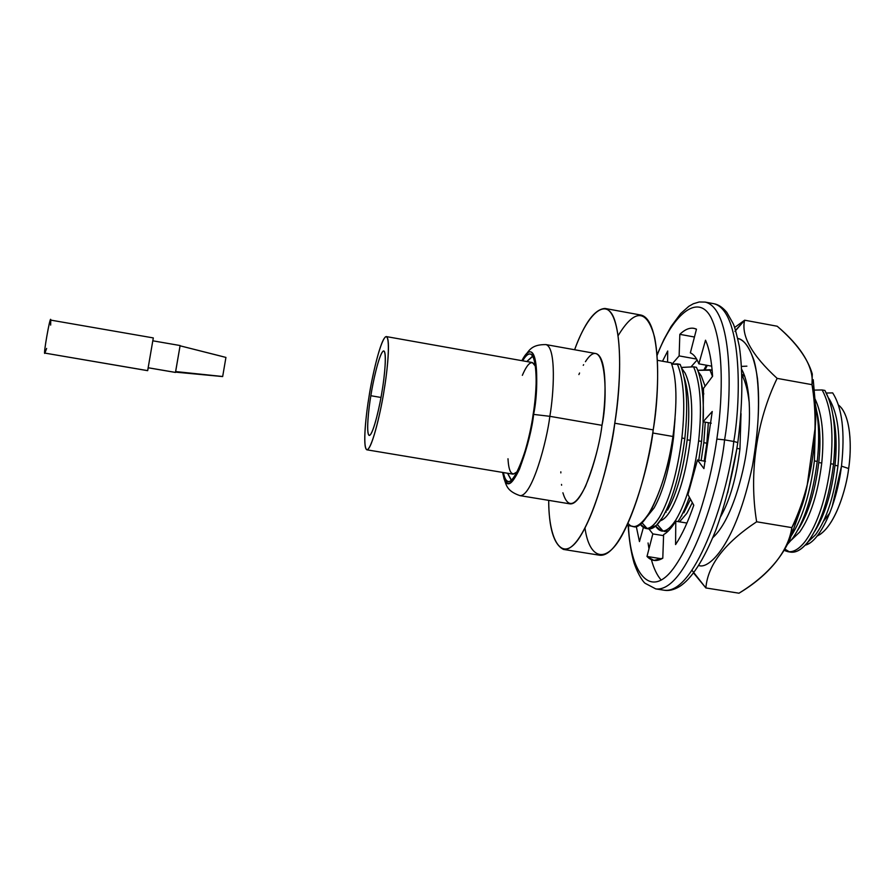 <?xml version="1.0" encoding="UTF-8"?>
<svg xmlns="http://www.w3.org/2000/svg" width="895" height="895" viewBox="0 0 895 895"><rect width="100%" height="100%" fill="white"/><g stroke="black" fill="none" stroke-linecap="round" stroke-linejoin="round"><path stroke-width="1.34" d="M632.709 526.316C644.814 533.286 667.782 480.47 672.95 436.48L652.746 432.99L672.95 436.48C669.035 463.431 662.02 487.473 651.896 508.595C641.681 525.745 633.716 530.634 627.999 523.273M834.979 465.333L837.955 465.847C834.129 496.21 826.678 519.156 815.613 534.673L807.514 542.437L815.613 534.673C826.678 519.156 834.129 496.21 837.955 465.847L834.979 465.333C831.578 493.234 824.821 515.24 814.718 531.339C824.821 515.24 831.578 493.234 834.979 465.333C836.993 446.627 836.333 429.902 832.999 415.179M787.98 551.7L783.93 550.089C790.531 553.983 797.702 550.973 805.433 541.072C817.84 523.732 826.264 497.956 830.694 463.744L833.547 464.236C829.117 498.437 820.67 524.202 808.23 541.531C820.67 524.202 829.117 498.437 833.547 464.236L830.694 463.744C826.264 497.956 817.84 523.732 805.433 541.072C799.436 548.859 793.619 552.394 787.98 551.7L790.699 552.137C796.371 552.841 802.211 549.306 808.23 541.531L806.82 543.276C798.564 552.808 791.18 554.71 784.669 548.959L789.356 551.823M675.054 418.468L673.555 437.454C669.572 468.298 663.083 491.791 654.111 507.935L647.007 516.683L654.111 507.935C663.083 491.791 669.572 468.298 673.555 437.454L672.816 437.319M641.905 522.669L647.074 528.486L641.905 522.669M648.45 528.889C652.802 529.381 657.467 525.589 662.434 517.511C672.76 499.555 680.222 473.22 684.82 438.539L681.889 438.024C677.291 472.728 669.84 499.063 659.559 517.042C654.614 525.119 649.971 528.923 645.653 528.442L640.182 524.101C645.351 531.641 651.806 529.292 659.559 517.042C669.84 499.063 677.291 472.728 681.889 438.024L684.82 438.539C680.222 473.22 672.76 499.555 662.434 517.511L656.404 525.376L648.45 528.889L645.653 528.442M660.241 520.823C663.553 519.816 666.976 516.426 670.489 510.642C679.685 494.566 686.264 471.128 690.235 440.329L687.181 439.803C683.198 470.602 676.642 494.051 667.491 510.15C676.642 494.051 683.198 470.602 687.181 439.803L690.235 440.329C686.264 471.128 679.685 494.566 670.489 510.642C666.976 516.426 663.553 519.816 660.241 520.823M657.277 524.481L663.083 531.115L657.277 524.481M661.662 531.048L655.61 526.092C661.013 534.36 667.804 532.245 675.982 519.749C686.499 501.838 694.061 475.569 698.637 440.922C702.15 407.628 700.472 382.926 693.603 366.816L696.444 367.33L696.903 368.337C701.669 379.29 703.806 396.004 703.302 418.48C703.794 395.176 701.501 378.126 696.444 367.33L693.603 366.816C700.472 382.926 702.15 407.628 698.637 440.922L701.568 441.425L703.179 421.802L701.568 441.425L698.749 460.187L701.568 441.425L698.637 440.922C694.061 475.569 686.499 501.838 675.982 519.749C670.903 527.793 666.137 531.563 661.662 531.048L668.285 530.992L664.448 531.507M677.951 521.584L678.846 520.219C682.415 514.603 685.917 506.906 689.34 497.128C685.917 506.906 682.415 514.603 678.846 520.219L677.951 521.584M679.551 521.841L686.823 513.35L692.35 502.621L686.823 513.35L679.551 521.841M704.197 461.115L706.86 443.204L703.817 442.678L701.143 460.589L703.817 442.678L706.86 443.204L704.197 461.115M690.515 499.265L683.825 512.857L690.515 499.265M666.193 512.175L666.025 510.944L666.193 512.175M681.811 515.844L681.71 515.229L681.811 515.844M720.632 516.672C729.895 500.339 736.339 477.762 739.952 448.921L736.921 448.395L727.669 492.832L736.921 448.395L739.952 448.921C736.339 477.762 729.895 500.339 720.632 516.672M787.443 544.35L792.232 538.902C804.448 521.494 812.783 495.673 817.236 461.417L814.383 460.925C810.311 493.022 802.569 518.048 791.169 536.004C802.569 518.048 810.311 493.022 814.383 460.925L817.236 461.417C812.783 495.673 804.448 521.494 792.232 538.902L787.443 544.35M791.269 540.144L799.694 532.033C810.557 516.46 817.907 493.458 821.755 463.051L818.768 462.536C815.188 491.433 808.252 513.875 797.971 529.851C808.252 513.875 815.188 491.433 818.768 462.536L821.755 463.051C817.907 493.458 810.557 516.46 799.694 532.033L791.269 540.144M818.768 462.536C820.872 442.969 820.156 425.707 816.609 410.749M815.401 404.719C818.981 421.254 819.596 440.161 817.236 461.417C819.596 440.161 818.981 421.254 815.401 404.719M815.379 423.805L814.383 460.925L815.379 423.805M744.662 376.012L742.033 375.564L744.662 376.012M749.216 402.537C747.817 390.757 745.468 381.762 742.179 375.564M741.026 413.602L739.952 448.921M712.151 370.161L709.847 369.747L712.476 376.426L709.847 369.747L697.72 370.306L712.151 370.161M698.156 371.481L701.367 376.068L705.115 386.204M708.337 422.708L706.86 443.204M703.817 442.678L705.294 422.171M703.794 394.024L700.819 381.281M693.603 366.816L681.408 367.442L693.603 366.816M681.688 368.214L685.156 373.159C691.656 387.3 693.345 409.686 690.235 440.329C693.345 409.686 691.656 387.3 685.156 373.159M687.181 439.803C690.023 413.311 689.005 392.457 684.127 377.254M680.155 364.399L680.234 364.589C686.834 380.733 688.356 405.379 684.82 438.539C688.367 405.2 686.812 380.487 680.155 364.399L677.302 363.885C683.914 379.972 685.447 404.685 681.889 438.024C685.447 404.685 683.914 379.972 677.302 363.885L671.753 364.12L680.155 364.399M671.25 362.799C676.866 378.619 677.425 403.175 672.95 436.48C677.425 403.175 676.866 378.619 671.25 362.799L657.389 360.305L671.25 362.799M830.694 463.744C833.871 430.831 831.019 406.24 822.136 389.951L814.495 390.097L822.136 389.951C831.019 406.24 833.871 430.831 830.694 463.744M815.166 399.215C822.225 414.284 824.418 435.563 821.755 463.051M833.547 464.236C836.713 431.334 833.827 406.744 824.91 390.455L822.136 389.951L824.91 390.455L829.139 399.629C834.811 416.891 836.277 438.427 833.547 464.236M837.955 465.847C840.707 435.596 837.798 413.311 829.217 398.98C837.798 413.311 840.707 435.596 837.955 465.847M832.663 392.883L826.353 393.05L832.663 392.883C842.229 407.807 845.171 432.218 841.479 466.127C845.171 432.218 842.229 407.807 832.663 392.883M828.546 398.029L829.217 398.98M809.293 543.332L805.142 545.178C819.428 542.269 836.657 506.167 841.479 466.127L832.115 506.816M819.719 534.673C836.523 523.374 846.558 486.79 848.65 468.532C851.19 451.684 851.861 421.847 841.513 407.997M838.436 404.976C851.704 415.437 851.559 450.398 848.65 468.532L841.479 466.127L848.65 468.532C846.636 487.574 835.035 527.77 817.18 536.004M823.624 521.069L829.833 512.936M618.121 335.692C634.7 308.406 646.839 308.887 654.547 337.102C660.186 364.992 657.154 403.589 653.216 429.88C649.155 457.804 639.354 502.073 623.121 533.241C606.721 565.002 589.38 559.599 584.994 528.139M563.537 549.44L599.684 555.224C623.491 557.988 649.177 468.51 653.216 429.88C659.604 393.621 661.673 319.996 641.01 315.074L604.998 308.451C624.072 313.071 621.175 386.819 614.764 423.223C610.513 461.965 585.531 551.913 563.537 549.44C553.815 544.607 548.87 528.24 548.702 500.361C548.501 539.114 561.78 565.853 580.15 536.564C598.196 507.42 610.334 454.067 614.764 423.223L653.216 429.88L614.764 423.223C619.262 394.068 622.808 348.077 615.145 321.708C607.414 294.858 587.668 313.026 574.612 349.744C584.513 322.927 594.649 309.167 604.998 308.451M585.431 361.681C605.434 330.456 608.589 395.948 601.988 425.326C599.639 443.976 594.146 464.337 585.487 486.41C575.284 506.816 567.754 508.942 562.899 492.776M561.601 485.224L561.512 484.419M560.841 472.896L560.829 471.833M578.897 374.569L579.557 373.014M583.271 365.328L583.629 364.679M504.064 478.803C506.369 484.15 505.865 490.784 519.939 495.629L570.059 503.874C583.954 505.239 599.37 448.988 601.988 425.326C605.915 403.063 607.962 356.646 595.925 353.57L545.928 344.586C556.545 347.417 553.781 393.934 549.843 416.32C547.046 440.071 532.234 496.725 519.939 495.629C532.234 496.725 547.046 440.071 549.843 416.32L601.988 425.326L549.843 416.32C553.781 393.934 556.545 347.417 545.928 344.586C531.037 344.452 529.303 350.874 525.343 355.136C539.215 338.086 538.32 391.171 533.599 414.407C531.417 439.266 511.951 501.905 504.064 478.803L502.632 472.437C505.574 488.01 511.202 486.88 519.514 469.047C526.696 449.357 531.384 431.144 533.599 414.407L549.843 416.32L533.599 414.407C539.45 387.927 538.007 329.617 521.875 360.663L525.343 355.136M533.107 414.519C531.104 441.168 509.121 505.406 503.46 472.571C504.523 478.501 506.357 481.51 508.964 481.566C519.089 480.078 530.69 434.053 533.107 414.519C536.284 396.116 538.891 358.459 530.892 354.174C528.475 353.301 525.745 355.516 522.691 360.808C537.783 334.585 538.432 389.907 533.107 414.519L533.107 414.519M526.786 361.535L532.805 355.975L526.786 361.535M511.381 480.503L507.554 473.254L511.381 480.503M370.854 395.724C368.785 407.594 365.786 434.008 369.232 435.451C373.249 435.496 380.33 403.522 382.176 390.488C384.324 378.137 387.155 352.127 383.776 350.929C379.637 351.131 372.633 383.217 370.854 395.724L380.979 397.458L370.854 395.724C372.7 383.384 378.742 355.035 383.194 351.075C387.289 349.486 384.514 377.198 382.176 390.488C380.263 403.555 373.763 433.146 369.534 435.429C365.742 435.25 368.673 408.187 370.854 395.724M369.042 396.563C366.156 413.087 362.195 449.167 367.207 449.805C372.823 447.142 381.628 407.225 384.201 389.549C387.39 371.548 391.059 334.294 385.499 336.833C379.502 342.505 371.492 380.196 369.042 396.563C371.403 379.928 380.767 336.923 386.349 336.587C390.869 338.153 387.11 372.891 384.201 389.549C381.729 407.135 372.219 449.939 366.861 449.816C362.229 447.836 366.29 412.36 369.042 396.563M366.861 449.816L513.159 474.182L517.578 471.542C511.962 476.945 508.763 472.683 507.991 458.755M522.344 375.341C527.938 362.33 532.38 359.387 535.657 366.491L532.368 362.531L386.349 336.587M507.644 473.265L511.56 480.358L507.644 473.265M532.928 356.176L526.875 361.546L532.928 356.176M219.364 355.729L225.932 357.429L222.676 376.504L175.655 371.559L222.676 376.504L225.932 357.429L180.074 345.806L175.655 371.559L180.108 345.537L152.799 340.805L148.167 367.778L175.476 372.443L148.156 367.744L175.487 372.409L175.655 371.559L175.476 372.409M219.51 355.762L180.074 345.806L175.509 372.13L222.654 376.56L175.644 372.152M153.302 337.918L50.668 320.097C50.086 315.185 42.837 357.53 44.895 353.1L147.664 370.631L153.302 337.918L147.664 370.631L44.895 353.1L147.664 370.675L148.257 367.8L147.664 370.675M46.629 348.435L44.895 353.1C42.77 357.027 50.702 312.512 50.758 320.186L50.646 325.098M663.609 534.617C667.547 532.413 671.597 527.949 675.781 521.226L686.935 523.06L675.781 521.226C671.597 527.949 667.547 532.413 663.609 534.617L662.792 558.2C656.751 561.78 651.482 561.199 646.995 556.444L652.847 533.912L663.575 535.657L652.847 533.912L648.965 528.956L652.847 533.912L646.995 556.444L653.887 560.404L662.792 558.2L663.609 534.617M679.137 355.908L672.011 364.108L679.137 355.908L679.831 334.338C685.805 328.577 691.354 326.865 696.467 329.181L690.358 352.876C693.726 354.252 696.567 357.911 698.861 363.851C696.567 357.911 693.726 354.252 690.358 352.876L696.467 329.181L693.826 328.308C689.407 327.581 684.742 329.595 679.831 334.338L694.442 337.012L679.831 334.338L679.137 355.908L696.634 359.074L679.137 355.908M690.996 366.905L697.138 359.98L690.996 366.905M711.738 366.178L698.861 363.851L705.517 340.201C709.265 348.636 711.626 360.651 712.599 376.247L703.492 388.363L703.056 421.78L703.492 388.363L712.599 376.247C711.626 360.651 709.265 348.636 705.517 340.201L698.861 363.851L711.738 366.178M711.234 423.212L703.056 421.78L712.241 411.499L703.918 468.611L697.474 459.963L705.45 461.328L697.474 459.963L687.953 494.588L697.474 459.963L703.918 468.611L712.241 411.499L703.056 421.78L711.234 423.212M733.777 441.459C741.485 397.783 741.843 310.05 713.662 303.673C741.843 310.05 741.485 397.783 733.777 441.459L724.581 439.859C720.128 486.556 687.707 592.949 655.778 588.91C687.707 592.949 720.128 486.556 724.581 439.859L733.777 441.459C729.391 488.122 696.769 594.369 664.336 590.252C696.769 594.369 729.391 488.122 733.777 441.459L737.804 442.577L733.777 441.459M628.178 525.578C629.073 539.808 631.02 552.226 634.029 562.832C639.131 577.655 644.747 583.271 645.071 583.26L655.778 588.91L664.336 590.252C668.912 591.036 673.924 589.839 679.361 586.65C691.555 578.987 703.683 560.225 715.743 530.388C725.42 503.963 732.77 474.697 737.804 442.577L737.804 442.577C742.615 405.256 743.13 373.249 739.359 346.533C736.798 334.596 734.75 326.977 733.206 323.677L726.762 312.288C722.567 307.287 718.193 304.412 713.662 303.673L705.137 302.085C732.882 308.383 732.289 396.138 724.581 439.859C732.289 396.138 732.882 308.383 705.137 302.085L699.23 301.984L693.334 303.752L688.814 306.314L680.647 313.597L671.082 326.53L663.877 339.552L657.031 354.789M661.215 580.105C657.053 575.317 653.786 568.504 651.403 559.677M648.976 548.814L648.058 542.985M716.839 439.076C721.963 405.099 724.86 351.086 712.599 321.036C700.17 290.517 673.264 313.284 657.075 355.416C673.264 313.284 700.17 290.517 712.599 321.036C724.86 351.086 721.963 405.099 716.839 439.076C711.961 474.641 697.216 535.881 673.42 568.482C649.188 601.194 629.867 569.824 628.48 525.633C629.867 569.824 649.188 601.194 673.42 568.482C697.216 535.881 711.961 474.641 716.839 439.076L724.581 439.859L716.839 439.076M675.58 544.574L675.781 521.226L675.58 544.574C682.024 534.874 688.087 521.751 693.782 505.227C688.087 521.751 682.024 534.874 675.58 544.574M643.382 527.547L639.455 541.587L636.211 526.148L639.455 541.587L643.382 527.547M662.513 361.222L667.704 351.008L667.581 362.128L667.704 351.008L662.513 361.222M687.953 494.588L693.782 505.227L687.953 494.588M661.718 558.816L646.995 556.444L661.718 558.816M746.889 366.156L741.597 366.413M746.799 448.854C750.2 426.557 752.024 388.475 741.776 369.49C752.024 388.475 750.2 426.557 746.799 448.854C743.745 473.119 731.696 520.442 712.845 537.615C731.696 520.442 743.745 473.119 746.799 448.854M742 374.3L744.629 375.911M707.307 365.373L704.98 369.915L707.307 365.373M698.704 565.517L698.995 565.562C708.661 569.466 735.712 545.581 752.471 465.769C758.266 432.039 759.944 403.041 757.506 378.775C753.512 350.404 745.11 340.1 737.782 338.467C743.588 339.283 748.958 346.522 753.914 360.193C759.911 380.923 760.593 422.183 752.471 465.769C735.712 545.581 708.661 569.466 698.995 565.562L698.704 565.517M692.036 570.372L705.864 587.948C707.744 565.069 724.67 543.019 756.644 521.785C748.813 474.193 756.264 421.5 777.128 378.372L812 384.66C814.249 367.219 800.645 345.94 777.207 326.239L744.64 320.197C740.926 335.681 751.755 355.08 777.128 378.372C756.264 421.5 748.813 474.193 756.644 521.785L791.829 527.625C812.694 483.77 819.753 431.658 812 384.66L777.128 378.372C751.755 355.08 740.926 335.681 744.64 320.197L777.207 326.239C795.957 342.371 807.659 358.28 812.28 373.987L812 384.66C815.58 398.823 816.632 413.199 815.144 427.788L807.212 485.101C804.65 500.339 799.526 514.513 791.829 527.625L756.644 521.785C724.67 543.019 707.744 565.069 705.864 587.948L738.979 593.206C768.033 575.843 788.137 552.327 791.829 527.625C792.187 533.554 790.632 539.293 787.175 544.842C777.442 563.358 761.376 579.479 738.979 593.206L705.864 587.948L693.558 572.968M703.884 369.959L706.423 365.216M734.65 327.469L744.64 320.197L735.589 330.3M734.963 331.396L744.64 320.197M633 526.372L627.037 525.399M531.641 354.633L530.892 354.174M508.964 481.566L509.826 481.387M222.631 376.56L218.402 376.191M741.81 369.959L743.04 371.962M713.024 537.19L713.975 536.429M815.401 404.797L813.242 379.704M801.763 506.201L790.71 537.056"/></g></svg>

